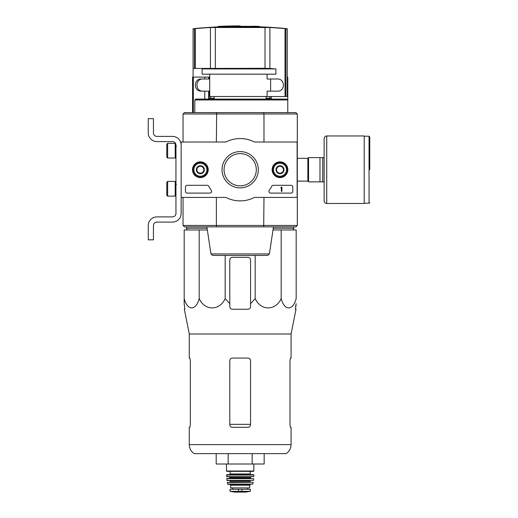<?xml version="1.0" encoding="UTF-8"?>
<svg xmlns="http://www.w3.org/2000/svg" width="518" height="518" viewBox="0 0 518 518"><rect width="100%" height="100%" fill="white"/><g stroke="black" fill="none" stroke-linecap="round" stroke-linejoin="round"><path stroke-width="0.78" d="M297.125 142.029L297.125 197.423L254.448 197.423A31.158 31.158 0 0 1 225.9 197.423L181.145 197.423L181.145 142.029L225.9 142.029A31.158 31.158 0 0 1 254.448 142.029L297.3 142.029L297.3 225.466L216.369 225.466L216.647 226.852L263.701 226.852L263.979 197.423M192.502 169.729A7.854 7.854 0 0 1 204.286 162.924A7.854 7.854 0 0 1 204.286 176.528A7.854 7.854 0 0 1 192.502 169.729M272.138 169.729A7.854 7.854 0 0 1 283.916 162.924A7.854 7.854 0 0 1 283.916 176.528A7.854 7.854 0 0 1 272.138 169.729M222.034 169.729A18.136 18.136 0 0 1 249.242 154.021A18.136 18.136 0 0 1 249.242 185.438A18.136 18.136 0 0 1 222.034 169.729M291.071 185.308A1.729 1.729 0 0 1 292.799 187.037L292.799 191.369A1.729 1.729 0 0 1 291.071 193.097L270.668 193.097A1.729 1.729 0 0 1 269.256 190.365A35.658 35.658 0 0 0 271.782 186.234A1.729 1.729 0 0 1 273.316 185.308L291.071 185.308M207.226 185.308A1.729 1.729 0 0 1 208.76 186.234A35.489 35.489 0 0 0 211.299 190.359A1.729 1.729 0 0 1 209.894 193.097L187.205 193.097A1.729 1.729 0 0 1 185.47 191.369L185.47 187.037A1.729 1.729 0 0 1 187.205 185.308L207.226 185.308M192.657 169.729A7.705 7.705 0 0 1 204.209 163.053A7.705 7.705 0 0 1 204.209 176.398A7.705 7.705 0 0 1 192.657 169.729M272.287 169.729A7.705 7.705 0 0 1 283.838 163.053A7.705 7.705 0 0 1 283.838 176.398A7.705 7.705 0 0 1 272.287 169.729M224.048 169.729A16.129 16.129 0 0 1 248.239 155.763A16.129 16.129 0 0 1 248.239 183.689A16.129 16.129 0 0 1 224.048 169.729M281.378 187.037L281.896 187.037L281.896 191.369L281.378 191.369L281.378 187.885L280.853 187.904L281.378 187.037M276.528 167.728L279.992 165.728L283.45 167.728L283.45 171.723L279.992 173.724L276.528 171.723L276.528 167.728A3.995 3.995 0 0 1 283.45 167.728A3.995 3.995 0 0 1 279.992 173.724A3.995 3.995 0 0 1 276.528 167.728L276.528 171.723L279.992 173.724L283.45 171.723L283.45 167.728L281.721 166.731A3.464 3.464 0 0 1 281.721 172.727A3.464 3.464 0 0 1 276.528 169.729A3.464 3.464 0 0 1 278.257 166.731L276.528 167.728M279.992 176.217A6.494 6.494 0 0 1 274.365 166.479A6.494 6.494 0 0 1 285.612 166.479A6.494 6.494 0 0 1 279.992 176.217M279.992 177.085A7.356 7.356 0 0 1 273.621 166.045A7.356 7.356 0 0 1 286.363 166.045A7.356 7.356 0 0 1 279.992 177.085M278.257 166.731A3.464 3.464 0 0 1 281.721 166.731L279.992 165.728L278.257 166.731M196.898 167.728L200.356 165.728L203.82 167.728L203.82 171.723L200.356 173.724L196.898 171.723L196.898 167.728A3.995 3.995 0 0 1 203.82 167.728A3.995 3.995 0 0 1 200.356 173.724A3.995 3.995 0 0 1 196.898 167.728L196.898 171.723L200.356 173.724L203.82 171.723L203.82 167.728L202.091 166.731A3.464 3.464 0 0 1 202.091 172.727A3.464 3.464 0 0 1 196.898 169.729A3.464 3.464 0 0 1 198.627 166.731L196.898 167.728M200.356 176.217A6.494 6.494 0 0 1 194.736 166.479A6.494 6.494 0 0 1 205.983 166.479A6.494 6.494 0 0 1 200.356 176.217M200.356 177.085A7.356 7.356 0 0 1 193.985 166.045A7.356 7.356 0 0 1 206.727 166.045A7.356 7.356 0 0 1 200.356 177.085M198.627 166.731A3.464 3.464 0 0 1 202.091 166.731L200.356 165.728L198.627 166.731M181.145 213.435L181.145 197.423L181.145 213.435A8.657 8.657 0 0 1 172.488 222.093L156.909 222.093A3.464 3.464 0 0 0 153.445 225.557L153.445 239.834L148.252 239.834L148.252 225.557A8.657 8.657 0 0 1 156.909 216.9L172.488 216.9A3.464 3.464 0 0 0 175.952 213.435L175.952 145.059A3.464 3.464 0 0 0 172.488 141.595L156.909 141.595A8.657 8.657 0 0 1 148.252 132.938L148.252 118.661L153.445 118.661L153.445 132.938A3.464 3.464 0 0 0 156.909 136.402L172.488 136.402A8.657 8.657 0 0 1 181.145 145.059M167.644 143.331L166.777 144.192L166.777 157.174L167.644 158.042L175.214 158.042L175.214 143.331L167.644 143.331L167.644 158.042M175.214 143.331L175.214 158.042M176.47 146.354L175.434 146.27M167.644 181.41L166.777 182.278L166.777 195.26L167.644 196.128L175.214 196.128L175.214 181.41L167.644 181.41L167.644 196.128M175.214 181.41L175.214 196.128M176.47 184.44L175.434 184.356M153.445 225.557A3.464 3.464 0 0 1 156.909 222.093M148.252 239.834L148.252 235.768M148.252 226.593L148.252 225.557M175.952 213.435A3.464 3.464 0 0 1 172.488 216.9M156.909 141.595L172.488 141.595A3.464 3.464 0 0 1 175.952 145.059M172.488 136.402L156.909 136.402A3.464 3.464 0 0 1 153.445 132.938M253.127 26.334L253.127 26.25A484.349 277.81 90 0 1 253.211 26.25A484.453 478.483 -90 0 1 256.481 26.334L222.876 26.334A484.557 484.557 0 0 0 221.212 26.392L221.212 26.917L257.595 26.917L257.595 26.392A484.479 75.79 90 0 1 258.152 26.528A484.071 277.648 -90 0 1 259.291 26.515A484.434 75.783 -90 0 0 258.592 26.366A484.492 478.528 90 0 0 254.312 26.237A484.349 277.81 90 0 0 253.211 26.25L253.211 26.334M259.291 26.515L259.291 27.04A484.071 277.648 -90 0 0 258.152 27.053A484.479 75.79 90 0 0 257.595 26.917M257.595 26.392L221.212 26.392M258.152 26.528L258.152 27.053M240.177 26.334L240.177 25.9A484.68 484.68 0 0 0 218.279 26.392L218.279 26.884M258.592 26.366A484.44 84.123 -90 0 1 259.356 26.515L259.356 26.774M193.091 77.111L193.091 68.46L265.022 68.292L265.022 27.325L269.91 27.506L210.438 27.506A484.395 480.788 -90 0 0 195.331 28.619L193.091 28.684A484.706 484.706 0 0 1 221.212 26.761M271.335 79.014L277.072 79.014C285.496 78.296 285.502 91.854 277.072 91.136L267.113 91.136L267.113 96.503L287.263 96.503L287.263 28.684L285.017 28.619A484.395 480.788 90 0 0 269.91 27.506L269.91 68.46L269.366 68.46A432.426 429.202 90 0 1 275.919 68.926L275.919 74.171L202.091 74.171L202.091 68.926A432.776 432.776 0 0 1 207.809 68.46M210.438 68.46L210.438 27.506L215.326 27.325L215.326 68.292M267.113 74.171L267.113 79.014L277.072 79.014M203.276 91.136C194.872 91.867 194.833 78.315 203.276 79.014M265.022 68.292L269.366 68.46M266.142 96.503L266.142 99.1M286.868 99.1L195.772 99.1L194.82 99.961L287.781 99.961L287.781 77.111L287.263 77.111M209.013 99.1L209.013 91.136L201.224 91.136C193.441 91.427 193.441 78.723 201.224 79.014L209.013 79.014L209.013 77.111L192.566 77.111L192.566 112.6M216.388 113.902L216.647 112.6L184.434 112.6L183.048 113.986L263.979 113.986L263.701 112.6L216.647 112.6L216.369 142.029M297.3 142.029L297.3 113.986L295.914 112.6L297.3 113.986L295.914 112.6L263.701 112.6L263.96 113.902M297.3 225.466L295.914 226.852L297.3 225.466L295.914 226.852L263.701 226.852M216.647 226.852L184.434 226.852L183.508 225.926M216.369 197.423L216.369 225.466L183.048 225.466L183.048 197.423M297.3 113.986L263.979 113.986L263.979 142.029M183.048 113.986L184.434 112.6L183.048 113.986L183.048 142.029M210.956 253.943L269.392 253.943L267.683 255.419L212.665 255.419L210.956 253.943L206.87 226.852M254.597 255.419L225.751 255.419M194.82 99.961L194.82 112.6M271.335 96.503L271.335 99.1M275.919 68.926L202.091 68.926M267.113 96.503L209.706 96.503L209.706 91.136L209.013 91.136M270.642 79.014L270.642 91.136M209.706 74.171L209.706 79.014L209.013 79.014M209.013 96.503L209.706 96.503M207.342 229.966L184.175 229.966L184.175 298.595C187.374 310.981 195.959 311.033 199.177 298.595C204.72 310.981 219.593 311.033 225.168 298.595L225.168 255.419M225.168 298.595L229.785 303.697L229.785 306.656C229.94 308.229 230.801 309.091 232.381 309.252L247.967 309.252C249.546 309.097 250.408 308.229 250.563 306.656L250.563 303.697L255.18 298.595C260.716 310.981 275.595 311.033 281.17 298.595C284.369 310.981 292.955 311.033 296.173 298.595L296.173 229.966L273.005 229.966M210.606 96.503L210.606 98.232M271.335 98.232L266.142 98.232M214.206 98.232L209.013 98.232M187.289 229.966L186.512 228.237L207.077 228.237M293.058 229.966L293.835 228.237L273.271 228.237M186.512 226.852L186.512 228.237M199.177 298.595L199.177 229.966M184.175 303.697L184.175 298.595L184.175 303.697L184.874 309.252L184.175 303.697M281.17 298.595L281.17 229.966M255.18 298.595L255.18 255.419M250.563 303.697L250.563 259.919A2.596 2.596 0 0 0 247.967 257.323L232.381 257.323A2.596 2.596 0 0 0 229.785 259.919L229.785 303.697M189.277 444.625C189.387 448.452 191.019 451.45 194.166 453.626L286.182 453.626C289.329 451.45 290.961 448.452 291.071 444.625L189.277 444.625L189.277 427.318L189.879 427.318L190.352 424.721L189.879 427.318M250.563 360.67C250.401 359.084 249.534 358.216 247.967 358.067L232.381 358.067C230.814 358.216 229.947 359.084 229.785 360.67L229.785 424.721C229.947 426.301 230.814 427.169 232.381 427.318L247.967 427.318C249.534 427.169 250.401 426.301 250.563 424.721L250.563 360.67M190.352 424.721L190.352 360.67L189.879 358.067L189.277 358.067L189.277 334.006L184.33 309.252L184.874 309.252M189.277 334.006L291.071 334.006L291.071 358.067L290.469 358.067L289.996 360.67L289.996 424.721L290.469 427.318L291.071 427.318L291.071 444.625M295.571 306.656L296.173 303.697L295.474 309.252L296.018 309.252L291.071 334.006M216.187 453.626L216.187 464.011L252.169 464.011L252.169 453.626M228.179 464.011L228.179 453.626M252.169 464.011L264.161 464.011L264.161 453.626M324.132 157.608L308.553 157.608L308.553 181.844L324.132 181.844M319.975 157.608L319.975 181.844M322.746 157.608L322.746 181.844M369.748 169.729L369.748 136.92L369.748 169.729M326.728 135.969L364.206 135.969L364.206 203.483L326.728 203.483C325.155 203.328 324.287 202.467 324.132 200.887L324.132 138.565C324.287 136.992 325.155 136.124 326.728 135.969L326.728 203.483M230.219 491.355L234.414 492.094L245.933 492.094L250.129 491.355L249.067 491.355L250.343 491.103L250.343 489.29L230.005 489.29L230.005 491.103L231.281 491.355L230.005 491.103M250.129 491.355L231.281 491.355M249.695 485.217L249.695 487.904L230.652 487.904L230.652 485.217L229.785 484.356L250.563 484.356L249.695 485.217L230.652 485.217M226.495 464.011L226.495 471.024L226.845 471.374L253.503 471.374L253.852 471.024L226.495 471.024M230.134 471.374L230.134 473.97L229.442 474.663M226.502 475.012L253.846 475.012L253.503 474.663L226.845 474.663L226.716 476.735L253.807 476.573L226.541 476.573M251.256 476.735L250.388 477.602L229.96 477.602L229.098 476.735M229.96 477.602L229.616 478.47M226.683 478.658L253.665 478.658L226.858 478.47L227.052 480.549L253.47 480.393L226.878 480.393M250.388 480.549L250.039 480.892L230.309 480.892L229.96 480.549M230.309 480.892L229.96 482.277M245.37 482.277L234.978 482.277M227.383 482.277L227.875 484.356L252.81 484.084L227.538 484.084M285.897 96.503L285.897 28.684M285.017 96.503L285.017 28.619M194.451 68.46L194.451 28.684M195.331 68.46L195.331 28.619M193.331 77.111L193.331 112.6M204.772 77.111L204.772 79.014M208.657 77.111L208.657 79.014M204.772 91.136L204.772 99.1M208.657 91.136L208.657 99.1M250.563 424.333L229.785 424.333M297.3 158.34L307.86 158.34L307.86 181.112L308.553 181.805M364.206 136.228L369.056 136.228L369.056 203.224L369.748 202.532M241.861 491.588L241.861 489.29M238.487 491.588L238.487 489.29M250.213 471.374L250.213 473.97L230.134 473.97M250.388 477.602L250.388 478.12L229.96 478.12M250.039 480.892L250.039 481.928L230.309 481.928M252.965 482.277L227.214 482.485M175.952 155.057L175.434 155.102M175.952 193.143L175.434 193.182M287.263 28.684A484.706 484.706 0 0 0 259.291 26.768M193.091 68.46L193.091 28.684M214.206 96.503L214.206 99.1M269.392 253.943L273.478 226.852M287.781 112.6L287.781 99.961L286.914 99.1M209.706 79.014L209.706 91.136M269.742 96.503L269.742 98.232M293.835 226.852L293.835 228.237M297.3 181.112L307.86 181.112M307.86 158.34L308.553 157.647M369.056 136.228L369.748 136.92M364.206 203.224L369.056 203.224M253.852 464.011L253.852 471.024M250.213 473.97L250.906 474.663M253.846 475.012L253.807 476.573M250.388 478.12L250.731 478.47M253.665 478.658L253.47 480.393M250.039 481.928L250.388 482.277M253.14 482.485L252.81 484.084M247.721 489.29L247.721 487.904M232.627 489.29L232.627 487.904M234.46 492.1L245.888 492.1L234.46 492.1"/></g></svg>
